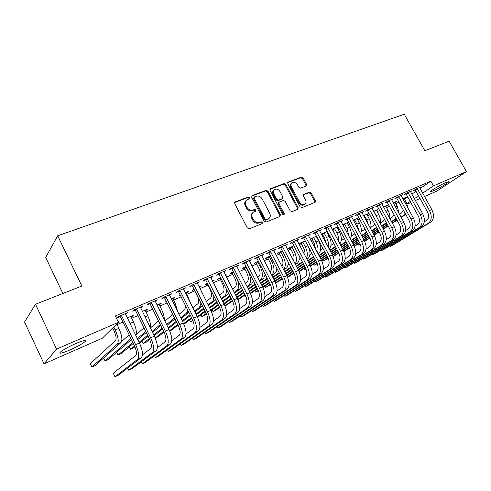 <?xml version="1.0" encoding="UTF-8"?>
<svg xmlns="http://www.w3.org/2000/svg" width="491" height="491" viewBox="0 0 491 491"><rect width="100%" height="100%" fill="white"/><g stroke="black" fill="none" stroke-linecap="round" stroke-linejoin="round"><path stroke-width="0.74" d="M249.545 197.646L248.219 197.038L235.281 201.881L234.747 203.685L247.347 227.947L249.275 228.806L262.12 223.644L262.47 222.374L261.144 221.772L259.5 222.429C257.026 223.104 255.001 222.19 253.405 219.68L252.356 217.666C251.367 215.475 251.631 213.702 253.147 212.345L255.823 211.136L255.989 209.976L254.663 209.375L253.012 210.013C250.539 210.664 248.507 209.737 246.918 207.239L245.874 205.238C244.905 203.096 245.156 201.359 246.623 200.021L249.385 198.781L249.545 197.646M249.023 198.953L248.912 198.26L247.593 197.652L234.649 202.501M261.912 223.73L261.82 222.945L260.494 222.343L258.849 223.006L259.5 222.429M255.449 211.308L255.351 210.571L254.025 209.97L252.374 210.608L253.012 210.013M433.344 190.815L430.49 191.76C428.753 191.797 439.862 185.101 445.73 182.609L448.498 181.701C450.112 181.756 439.114 188.348 433.344 190.815M69.931 349.973C65.364 351.949 62.234 353.017 60.54 353.164C57.017 353.52 66.346 347.622 75.81 343.565C80.352 341.613 83.415 340.582 84.998 340.472C88.362 340.214 79.168 345.983 69.931 349.973M306.132 186.015L306.55 184.334L303.143 177.975L301.37 177.128L288.266 182.038L287.818 183.738L300.099 206.821L301.904 207.662L315.118 202.323L315.326 200.721L311.19 192.988L309.416 192.153L303.647 194.442L303.444 196.026L305.5 199.886C306.335 201.684 306.145 203.121 304.923 204.182C302.916 205.183 301.124 204.538 299.559 202.243L291.482 187.065C290.672 185.322 290.85 183.929 292.01 182.885C294.035 181.836 295.852 182.474 297.448 184.8L298.786 187.304L300.572 188.151L306.132 186.015M420.05 188.562L430.846 181.185L115.379 315.952L118.454 322.311L102.275 338.238L44.037 363.849L56.569 349.107L118.454 322.311M430.846 181.185L433.485 185.886L466.45 171.611L436.787 191.128L424.5 196.529M44.037 363.849L24.55 322.035L35.512 304.279L81.844 286.014L57.699 235.784L404.265 114.225L424.844 150.755L449.124 141.181L466.45 171.611M35.512 304.279L56.569 349.107M268.006 191.183L266.153 190.318L252.208 195.541L251.699 197.308L264.201 221.195L266.085 222.049L279.944 216.482L280.41 214.708L268.006 191.183L267.356 191.797L265.508 190.931L251.595 196.148M270.516 188.685L284.031 183.622L285.842 184.475L298.135 207.607L297.914 209.234L291.992 211.639L290.169 210.799L285.148 201.322L283.319 200.469L279.232 202.096L279.011 203.716L284.252 213.64L284.086 214.794L282.638 214.291L270.038 190.416L270.516 188.685L269.952 189.219M57.699 235.784L45.688 257.419L62.866 293.495M410.482 191.785L411.912 190.796L406.333 193.19L404.363 194.553L405.879 193.902M393.181 202.857L396.507 201.414L395.089 202.39M391.579 199.917L393.064 198.88L387.276 201.359L385.349 202.715L386.914 202.04M373.577 211.333L377.941 209.448L376.474 210.473M371.963 208.356L373.51 207.263L367.495 209.841L365.605 211.185L367.237 210.486M353.225 220.14L358.688 217.777L357.166 218.857M351.593 217.126L353.201 215.966L346.953 218.642L345.105 219.986L346.799 219.256M338.029 226.713L332.125 229.401M338.109 226.854L337.145 227.554M330.431 226.241L332.094 225.013L325.601 227.799L323.802 229.131L325.564 228.37M310.281 239.234L311.668 238.632M316.4 236.073L310.244 239.16M316.585 236.417L316.278 236.122M308.416 235.723L310.14 234.428L303.383 237.325L301.64 238.638L303.475 237.853M293.888 245.807L289.843 247.556L288.211 248.79L290.009 248.01M285.498 245.568L287.29 244.223L280.257 247.237L278.575 248.538L280.484 247.722M270.449 255.946L267.196 257.352L265.625 258.573L267.491 257.763M261.611 255.823L263.489 254.424L256.155 257.572L254.541 258.855L256.529 258.002M246.022 266.515L243.634 267.546L242.124 268.749L244.07 267.908M236.705 266.509L238.675 265.066L231.022 268.344L229.487 269.608L231.562 268.718M220.545 277.538L217.66 279.342L219.68 278.465M225.553 275.365L226.56 274.929L225.694 275.641M210.713 277.667L212.781 276.163L204.79 279.594L203.335 280.834L205.502 279.907M193.939 289.046L192.159 290.384L194.178 289.512M199.272 287.303L199.923 287.026L199.684 286.56M199.015 286.848L201.298 285.86L199.923 287.026M183.566 289.316L185.733 287.763L177.38 291.341L176.017 292.556L178.282 291.586M166.246 301.29L165.565 301.904L166.381 301.548M172.832 298.755L173.661 298.399L173.421 297.92M171.273 298.847L174.956 297.258L173.661 298.399M155.181 301.505L157.451 299.884L148.718 303.628L147.46 304.813L149.823 303.8M145.232 310.711L146.257 310.263L146.017 309.778M142.255 311.398L147.453 309.152L146.257 310.263M125.469 314.252L127.856 312.571L118.705 316.492L117.564 317.646L120.043 316.585M118.208 321.801L118.718 321.58L118.306 321.992M404.523 199.168L407.733 196.977M411.796 194.203L416.012 191.318M117.079 324.625L122.94 322.078M131.656 318.291L137.983 315.541M145.913 312.098L152.683 309.158M159.863 306.04L167.057 302.916M173.507 300.111L181.105 296.81M186.868 294.312L194.847 290.844M199.941 288.628L207.932 285.161M213.327 282.816L220.502 279.698M226.449 277.114L232.814 274.352M239.289 271.541L244.874 269.111M251.858 266.079L256.695 263.98M264.164 260.733L268.282 258.941M276.212 255.498L279.649 254.007M288.014 250.373L290.789 249.17M299.584 245.353L301.713 244.426M310.913 240.424L312.436 239.768M322.022 235.6L322.949 235.201M327.491 233.225L328.172 232.93M332.91 230.874L333.272 230.715M337.783 228.757L338.876 228.284M347.892 224.369L349.377 223.724M357.81 220.06L359.676 219.25M367.544 215.831L369.778 214.862M377.106 211.676L379.69 210.553M386.497 207.595L389.424 206.324M395.728 203.587L398.974 202.175M130.968 316.885L132.097 316.394L131.858 315.897M127.243 317.898L133.245 315.302L132.097 316.394M140.494 307.802L142.826 306.157L133.883 309.987L132.68 311.159L135.105 310.116M159.182 304.666L160.109 304.267L159.87 303.782M156.93 305.052L161.355 303.137L160.109 304.267M169.53 295.343L171.752 293.753L163.208 297.417L161.901 298.62L164.215 297.626M180.215 295.023L179 296.085L180.43 295.465M186.193 292.967L186.93 292.648L186.697 292.176M185.297 292.783L188.268 291.494L186.93 292.648M197.29 283.43L199.401 281.902L191.238 285.4L189.827 286.627L192.042 285.682M207.386 283.227L205.042 284.805L207.11 283.915M212.431 281.048L214.064 280.336L212.658 281.503M223.853 272.026L225.866 270.553L218.047 273.904L216.549 275.163L218.667 274.254M233.415 271.965L230.015 273.99L231.998 273.131M238.399 269.811L238.804 269.633L238.454 269.915M249.287 261.108L251.214 259.69L243.72 262.9L242.149 264.176L244.174 263.305M258.364 261.175L255.535 262.397L253.994 263.606L255.897 262.783M273.677 250.643L275.512 249.268L268.332 252.349L266.681 253.644L268.632 252.81M282.288 250.827L278.63 252.405L277.028 253.632L278.863 252.84M297.073 240.602L298.829 239.277L291.936 242.229L290.224 243.542L292.096 242.738M305.255 240.891L300.842 242.8L299.179 244.039L300.94 243.278M319.531 230.93L321.224 229.678L314.602 232.513L312.835 233.839L314.627 233.065M321.39 234.422L322.188 234.078M327.319 231.347L321.292 234.225M327.448 231.586L326.846 232.028L326.773 231.58M315.191 280.846L315.676 281.766L318.174 280.588L353.275 258.401C356.398 255.651 356.57 251.245 353.79 245.175L341.116 221.637L342.749 220.447L336.378 223.178L334.561 224.51L336.286 223.773M348.536 222.165L342.749 224.675M348.567 222.22L347.247 223.166M361.879 212.695L363.45 211.572L357.325 214.199L355.453 215.543L357.117 214.831M363.5 215.696L368.403 213.573L366.906 214.628M381.863 204.096L383.379 203.029L377.481 205.557L375.572 206.907L377.168 206.226M383.471 207.055L387.307 205.398L385.865 206.398M401.116 195.811L402.577 194.798L396.894 197.235L394.942 198.597L396.483 197.934M402.706 198.732L405.548 197.505L404.154 198.456M419.676 187.832L421.082 186.868L415.601 189.219L413.618 190.582L415.104 189.943M406.953 203.697L410.237 201.494M414.324 198.751L418.565 195.903M422.628 193.178L433.485 185.886M420.014 198.505L415.331 200.561M410.82 202.544L407.143 204.164M126.678 313.737L126.414 313.19M141.586 307.335L141.328 306.795M156.163 301.081L155.899 300.547M170.408 294.962L170.15 294.44M184.34 288.984L184.082 288.469M197.965 283.135L197.707 282.626M211.302 277.415L211.044 276.912M224.344 271.818L224.092 271.314M237.116 266.337L236.858 265.84M249.618 260.973L249.36 260.482M261.856 255.713L261.605 255.234M273.849 250.57L273.597 250.091M285.59 245.531L285.418 245.199M246.101 200.524L245.997 200.629C244.53 201.967 244.285 203.704 245.248 205.839L245.874 205.238M252.374 210.608C249.901 211.253 247.875 210.332 246.292 207.834L245.248 205.839M252.675 212.781L252.509 212.941C250.993 214.291 250.729 216.058 251.717 218.25L252.356 217.666M258.849 223.006C256.382 223.681 254.356 222.761 252.761 220.256L251.717 218.25M279.815 216.537L279.735 215.285L267.356 191.797M254.485 196.897L254.135 198.131L265.097 219.066L266.417 219.667L268.89 218.556C270.418 217.212 270.682 215.439 269.682 213.241L262.212 199.015C260.647 196.553 258.653 195.633 256.216 196.247L254.485 196.897M254.185 197.106L253.503 198.738L254.135 198.131M268.62 218.79L265.76 220.238L264.44 219.643L253.503 198.738M269.927 189.274L283.368 184.235L284.031 183.622M297.54 209.418L297.448 208.184L285.173 185.089L283.368 184.235M279.109 202.206L278.569 202.691L278.342 204.305L283.571 214.217L284.252 213.64M283.688 214.935L283.571 214.217M279.962 191.521C278.329 189.152 276.464 188.513 274.371 189.612C273.186 190.68 272.996 192.098 273.806 193.859L276.672 199.291L278.514 200.144L282.595 198.524L282.816 196.916L279.962 191.521M274.009 189.943L273.714 190.22C272.53 191.294 272.339 192.711 273.149 194.467L273.806 193.859M282.049 199.008L277.845 200.739L276.01 199.886L273.149 194.467M291.691 183.174L291.335 183.499C290.175 184.542 289.997 185.936 290.801 187.672L291.482 187.065M304.469 204.557L304.224 204.765C302.217 205.766 300.431 205.121 298.866 202.826L290.801 187.672M314.719 202.513L314.621 201.304L310.484 193.583L308.716 192.748L303.334 194.853M305.979 186.077L305.856 184.941L302.456 178.589L300.688 177.748L287.695 182.615M112.654 328.019L114.096 331.002C116.152 335.672 116.631 338.833 115.532 340.496L90.301 363.702L91.885 367.041L117.324 344.216C118.994 341.754 118.282 336.998 115.182 329.952L113.734 326.957M91.885 367.041L95.205 365.519L120.97 342.577C122.664 340.11 121.964 335.359 118.871 328.338L116.766 323.974M121.197 315.425L121.627 315.83L120.473 316.983L134.405 345.695C136.553 350.574 137.001 353.833 135.743 355.472L113.261 373.215L114.968 376.775L137.627 359.363C139.542 356.926 138.873 352.029 135.633 344.676L121.627 315.83M114.968 376.775L118.441 375.13L141.365 357.614C143.304 355.165 142.66 350.279 139.426 342.945L125.395 313.626M120.473 316.983L119.559 316.13M135.817 335.531C136.989 332.585 136.197 328.062 133.442 321.961L130.913 316.308M129.127 334.825L121.615 341.527M103.638 358.013L105.068 361.002L130.907 338.483M105.068 361.002L108.327 359.51L131.41 339.527M150.369 327.951C150.878 324.729 149.988 320.648 147.693 315.719L145.17 310.14M144.004 327.859L136.154 334.684M116.662 352.299L118 355.085L132.84 342.479M137.339 338.655L145.778 331.486M118 355.085L121.191 353.624L133.294 343.405M137.799 339.6L146.257 332.462M136.314 308.943L136.744 309.342L135.528 310.515L149.381 338.858C151.516 343.675 151.915 346.916 150.59 348.579L142.47 354.84M127.703 368.054L128.759 370.251L152.462 352.421C154.481 349.948 153.879 345.081 150.669 337.814L136.744 309.342M128.759 370.251L132.159 368.637L156.12 350.709C158.157 348.229 157.58 343.369 154.377 336.126L140.42 307.188M135.528 310.515L134.626 309.668M151.093 302.609L151.51 303.008L150.24 304.193L164.019 332.18C166.13 336.936 166.492 340.159 165.099 341.84L157.323 347.72M141.273 361.818L142.261 363.856L166.958 345.633C169.076 343.135 168.542 338.293 165.363 331.112L151.51 303.008M142.261 363.856L145.594 362.278L170.537 343.958C172.672 341.454 172.157 336.623 168.984 329.461L155.101 300.891M150.24 304.193L149.356 303.358M164.387 320.15C164.411 317.026 163.491 313.516 161.631 309.618L159.121 304.107M158.47 320.905L150.393 328.006M129.415 346.677L130.68 349.279L134.571 346.051M139.106 342.288L147.607 335.23M152.106 331.499L160.269 324.557M130.68 349.279L134.951 346.904M139.518 343.135L148.036 336.102M152.541 332.389L160.778 325.594M177.871 312.116L175.269 303.647L172.771 298.203M172.359 313.614L171.562 315.51L164.841 321.077M141.924 341.147L143.114 343.583L149.258 338.594M153.781 334.917L162.061 328.197M166.553 324.545L173.317 319.052L174.28 317.481M143.114 343.583L146.183 342.178L149.632 339.391M163.626 331.376L155.309 337.998L154.186 335.709L162.466 329.019M166.965 325.386L174.986 318.905M165.535 296.423L165.946 296.81L164.626 298.012L178.325 325.65C180.418 330.351 180.737 333.555 179.276 335.249L171.832 340.779M154.555 355.693L155.487 357.595L181.136 338.993C183.339 336.47 182.873 331.658 179.718 324.569L165.946 296.81M155.487 357.595L158.746 356.049L184.628 337.36C186.856 334.831 186.402 330.026 183.253 322.955L169.45 294.741M164.626 298.012L163.749 297.184M179.651 290.365L180.062 290.758L178.687 291.973L192.312 319.26C194.387 323.913 194.663 327.092 193.147 328.81L186.021 334.015M167.566 349.684L168.444 351.464L194.988 332.505C197.29 329.958 196.873 325.177 193.755 318.168L180.062 290.758M168.444 351.464L171.641 349.948L198.407 330.909C200.727 328.35 200.328 323.581 197.21 316.585L183.481 288.726M178.687 291.973L177.822 291.151M190.747 303.671L186.126 292.421M185.678 305.967L184.831 309.594L178.976 314.344M168.149 327.773L176.201 321.36M180.688 317.787L186.574 313.098L187.844 310.318M155.309 337.998L158.323 336.617L163.994 332.125M168.523 328.534L176.588 322.139M181.081 318.573L188.882 312.393M193.454 284.449L193.859 284.835L192.441 286.063L205.987 313.019C208.043 317.616 208.282 320.776 206.711 322.507L199.892 327.411M180.307 343.78L181.136 345.455L208.546 326.159C210.927 323.587 210.571 318.837 207.472 311.908L193.859 284.835M181.136 345.455L184.272 343.97L211.885 324.6C214.291 322.016 213.947 317.272 210.86 310.361L197.204 282.841M192.441 286.063L191.588 285.253M202.206 293.182L199.205 286.769M198.223 297.564C199.051 300.658 198.916 302.738 197.818 303.8L192.81 307.796M169.573 330.725L177.693 324.373M182.204 320.838L190.042 314.713M194.516 311.202L199.555 307.262L200.991 303.082M169.837 331.345L178.043 325.079M182.566 321.562L190.41 315.449M194.89 311.951L202.482 306.04M206.963 278.661L207.362 279.041L205.895 280.281L219.367 306.912C221.404 311.46 221.607 314.602 219.98 316.345L213.462 320.967M192.797 337.992L193.577 339.563L221.803 319.954C224.264 317.358 223.964 312.638 220.895 305.783L207.362 279.041M193.577 339.563L196.652 338.109L225.074 318.426C227.554 315.823 227.265 311.11 224.203 304.279L210.627 277.09M205.895 280.281L205.054 279.477M207.791 284.025L207.484 284.277L209.89 289.021C211.824 293.342 212.038 296.374 210.541 298.129L206.349 301.413M207.484 284.277L206.699 283.522M183.585 323.63L191.465 317.567M195.964 314.099L203.581 308.238M208.055 304.794L212.272 301.548C213.481 300.547 213.959 298.608 213.714 295.748M183.886 324.305L191.803 318.242M196.308 314.786L203.937 308.937M208.411 305.506L215.77 299.805M178.018 325.103L178.822 326.724M220.171 272.996L220.563 273.37L219.06 274.629L232.452 300.94C234.471 305.433 234.643 308.557 232.967 310.312L226.732 314.676M205.029 332.303L205.772 333.794L234.778 313.878C237.313 311.263 237.061 306.568 234.023 299.798L220.563 273.37M205.772 333.794L208.785 332.364L237.975 312.38C240.535 309.76 240.295 305.077 237.263 298.319L223.761 271.455M219.06 274.629L218.231 273.831M220.864 278.164L220.054 278.827L222.441 283.522C224.362 287.794 224.547 290.807 223.006 292.568L219.6 295.195M220.054 278.827L219.281 278.084M189.594 319.929L190.557 321.857L192.748 320.2M197.29 316.75L204.943 310.95M209.436 307.544L216.844 301.928M221.3 298.546L224.725 295.95C226.265 294.625 226.676 292.041 225.97 288.205M190.557 321.857L192.975 320.752M197.597 317.389L205.269 311.589M209.767 308.195L217.182 302.591M221.644 299.222L228.677 293.52M233.102 267.454L233.489 267.828L231.948 269.093L245.261 295.097C247.261 299.535 247.396 302.64 245.672 304.414L239.718 308.532M217.022 326.724L217.734 328.129L247.476 307.937C250.085 305.304 249.882 300.633 246.869 293.937L233.489 267.828M217.734 328.129L220.686 326.736L250.606 306.47C253.233 303.831 253.043 299.172 250.042 292.495L236.613 265.95M231.948 269.093L231.12 268.301M233.661 272.444L232.372 273.487L234.747 278.127C236.65 282.356 236.803 285.351 235.214 287.125L232.574 289.131M232.372 273.487L231.599 272.75M200.96 314.848L201.875 316.677L206.195 313.448M210.713 310.073L218.145 304.506M222.626 301.161L229.825 295.778M234.268 292.452L236.92 290.469C238.908 288.604 239.111 285.105 237.527 279.993M201.875 316.677L206.472 314.056M211.013 310.674L218.458 305.12M222.939 301.781L230.144 296.411M234.594 293.096L239.933 289.119L241.216 287.204M245.758 262.028L246.144 262.397L244.561 263.673L257.793 289.371C259.776 293.765 259.886 296.852 258.113 298.632L252.429 302.524M228.781 321.249L229.457 322.581L259.905 302.118C262.587 299.467 262.427 294.827 259.444 288.205L246.144 262.397M229.457 322.581L232.353 321.212L262.973 300.682C265.668 298.025 265.527 293.397 262.544 286.787L249.195 260.555M244.561 263.673L243.745 262.888M245.58 266.705L245.948 267.055L244.438 268.258L246.795 272.849C248.685 277.028 248.808 280.011 247.176 281.791L245.279 283.215M244.438 268.258L243.677 267.527M246.967 286.505L248.876 285.099C251.349 282.448 251.165 277.967 248.323 271.664L245.948 267.055M212.112 309.852L212.99 311.589L219.354 306.893M223.847 303.573L231.077 298.24M235.539 294.944L242.536 289.776M212.99 311.589L215.739 310.33L219.63 307.464M224.142 304.144L231.371 298.823M235.84 295.533L242.849 290.384M247.28 287.118L251.828 283.773L253.417 280.877M258.149 256.713L258.53 257.081L256.91 258.364L270.068 283.773C272.032 288.113 272.112 291.181 270.296 292.974L264.876 296.65M240.314 315.873L240.958 317.137L272.075 296.417C274.819 293.753 274.715 289.144 271.75 282.589L258.53 257.081M240.958 317.137L243.8 315.793L275.083 295.011C277.838 292.341 277.74 287.738 274.788 281.202L261.513 255.271M256.91 258.364L256.118 257.603M257.444 261.574L257.806 261.924L256.259 263.133L258.61 267.675C260.482 271.811 260.58 274.77 258.904 276.562L257.72 277.44M256.259 263.133L255.516 262.415M259.401 280.699L260.592 279.833C263.127 277.17 262.986 272.72 260.169 266.478L257.806 261.924M224.933 305.838L232.237 300.517M236.717 297.245L243.739 292.127M248.188 288.88L254.989 283.921M225.031 306.071L232.513 301.057M236.993 297.798L244.027 292.685M248.477 289.451L255.283 284.498M259.702 281.282L263.489 278.532L265.287 274.543M270.283 251.515L270.658 251.877L269 253.166L282.086 278.287C284.037 282.583 284.08 285.633 282.227 287.431L277.059 290.905M251.625 310.594L252.239 311.797L284.001 290.838C286.805 288.156 286.738 283.571 283.804 277.09L270.658 251.877M252.239 311.797L255.025 310.478L286.94 289.457C289.758 286.775 289.708 282.202 286.781 275.733L273.579 250.103M269 253.166L268.233 252.429M269.068 256.541L269.43 256.891L267.853 258.106L270.185 262.599C272.045 266.693 272.112 269.639 270.4 271.431L269.903 271.799M267.853 258.106L267.129 257.407M271.584 275.028L272.082 274.672C274.672 271.996 274.573 267.57 271.775 261.396L269.43 256.891M265.527 275.003L265.201 275.242M237.779 299.406L244.856 294.305M249.318 291.083L256.142 286.161M260.574 282.969L267.184 278.201M238.012 299.933L245.119 294.827M249.588 291.611L256.419 286.701M260.856 283.51L267.466 278.753M271.873 275.586L274.917 273.395C276.188 272.431 276.826 270.694 276.832 268.19M282.165 246.421L282.534 246.777L280.852 248.078L293.857 272.91C295.791 277.163 295.809 280.195 293.913 282.006L288.99 285.283M295.674 285.369L298.559 284.019L266.048 305.261L263.311 306.556L262.716 305.414L263.311 306.556L295.674 285.369C298.54 282.675 298.516 278.121 295.607 271.707L282.534 246.777M298.559 284.019C301.437 281.318 301.425 276.777 298.522 270.381L285.394 245.034M280.852 248.078L280.103 247.354M280.465 251.613L280.821 251.957L279.213 253.184L281.539 257.622C283.319 261.5 283.424 264.385 281.84 266.275M279.213 253.184L278.507 252.503M283.516 269.479C285.989 266.705 285.872 262.347 283.16 256.412L280.821 251.957M277.483 269.442L276.703 270.007M244.389 295.355L245.156 296.859L245.844 296.368M250.361 293.145L257.216 288.254M261.666 285.081L268.295 280.349M272.708 277.2L279.134 272.615M245.156 296.859L245.905 296.515M250.594 293.649L257.474 288.751M261.924 285.584L268.559 280.858M272.978 277.716L279.41 273.143M283.792 270.019L286.13 268.356C287.677 267.159 288.309 264.968 288.033 261.789M293.808 241.431L294.177 241.781L292.458 243.088L305.39 267.65C307.305 271.854 307.298 274.868 305.365 276.685L300.676 279.784M273.61 300.32L274.174 301.413L307.114 280.011C310.036 277.305 310.054 272.781 307.17 266.435L294.177 241.781M273.579 300.339L274.174 301.413L276.856 300.142L309.944 278.692C312.877 275.979 312.902 271.462 310.024 265.134L296.975 240.068M292.458 243.088L291.734 242.388M291.642 246.777L291.998 247.12L290.359 248.354L292.667 252.748C294.213 255.964 294.471 258.616 293.434 260.696M290.359 248.354L289.672 247.685M295.14 263.937C297.061 260.911 296.791 256.775 294.318 251.527L291.998 247.12M289.193 264.011L287.978 264.882M258.407 290.709L255.504 292.12L254.761 290.684L255.504 292.12L258.198 290.218M262.679 287.051L269.332 282.35M273.757 279.219L280.201 274.672M284.602 271.566L290.844 267.153M262.912 287.53L269.584 282.828M274.009 279.704L280.459 275.163M284.86 272.063L291.108 267.656M295.478 264.575L297.123 263.415C298.988 261.912 299.565 259.18 298.847 255.222M305.218 236.539L305.58 236.889L303.831 238.203L316.689 262.489C318.591 266.656 318.561 269.645 316.591 271.474L312.129 274.395M284.295 295.318L284.835 296.368L318.328 274.764C321.304 272.045 321.36 267.546 318.499 261.267L305.58 236.889M284.24 295.355L284.835 296.368L287.474 295.116L321.096 273.469C324.085 270.744 324.152 266.251 321.298 259.991L308.317 235.207M303.831 238.203L303.125 237.515M302.603 242.038L302.953 242.376L301.284 243.616L303.585 247.961C304.893 250.588 305.255 252.939 304.684 255.013M301.284 243.616L300.621 242.965M306.458 258.37C307.9 255.24 307.501 251.361 305.261 246.74L302.953 242.376M300.676 258.696L299.037 259.862M264.962 286.087L265.674 287.462L264.931 286.106M270.504 284.694L265.674 287.462L270.296 284.228M274.745 281.116L281.202 276.593M285.615 273.505L291.875 269.123M296.251 266.061L302.315 261.813M274.972 281.57L281.447 277.053M285.854 273.972L292.12 269.596M296.503 266.533L302.573 262.298M306.924 259.26L307.906 258.573C310.214 256.572 310.607 253.086 309.085 248.115M316.4 231.746L316.756 232.09L314.983 233.415L327.767 257.431C329.651 261.556 329.596 264.532 327.589 266.361L323.348 269.123M294.784 290.408L295.306 291.409L329.32 269.614C332.346 266.889 332.438 262.415 329.602 256.204L316.756 232.09M294.698 290.463L295.306 291.409L297.896 290.187L332.033 268.344C335.071 265.613 335.175 261.151 332.346 254.952L319.438 230.439M314.983 233.415L314.295 232.746M313.356 237.386L313.7 237.718L312.006 238.964L314.295 243.272L315.584 249.219M312.006 238.964L311.355 238.331M318.143 254.056L318.481 253.816C321.292 251.104 321.347 246.795 318.647 240.878L316.351 236.57M317.481 252.804C318.506 249.686 318.008 246.095 315.995 242.038L313.7 237.718M311.932 253.503L309.882 254.946M274.978 281.57L275.666 282.89L282.141 278.391M286.566 275.322L292.839 270.971M297.233 267.92L303.315 263.704M307.673 260.678L313.565 256.59M275.371 282.411L275.666 282.89L278.133 281.754L282.356 278.833M286.793 275.764L293.072 271.413M297.466 268.368L303.555 264.158M307.912 261.138L313.81 257.051M327.362 227.045L327.718 227.388L325.914 228.714L338.624 252.478C340.49 256.56 340.41 259.512 338.379 261.353L334.346 263.955M305.083 285.59L305.586 286.548L340.097 264.569C343.166 261.832 343.301 257.388 340.484 251.239L327.718 227.388M304.972 285.658L305.586 286.548L308.127 285.345L342.755 263.323C345.842 260.586 345.977 256.149 343.172 250.017L330.345 225.768M325.914 228.714L325.245 228.063M323.907 232.826L324.244 233.151L322.526 234.403L324.803 238.663L326.11 243.272M322.526 234.403L321.893 233.79M329.142 248.943C331.726 246.108 331.72 241.885 329.13 236.288L326.846 232.028M328.227 247.237C328.884 244.23 328.319 240.964 326.527 237.429L324.244 233.151M322.968 248.415L320.519 250.122M287.413 277.065L293.747 272.701M298.154 269.676L304.248 265.478M308.618 262.47L314.528 258.401M318.868 255.418L324.594 251.478M287.573 277.433L293.968 273.125M298.375 270.099L304.475 265.907M308.845 262.9L314.762 258.843M319.101 255.86L324.833 251.92M338.109 222.435L338.459 222.779L336.636 224.111L349.267 247.617C351.12 251.656 351.016 254.596 348.954 256.437L345.13 258.892M315.062 280.932L315.676 281.766L350.66 259.622C353.778 256.879 353.943 252.46 351.157 246.372L338.459 222.779M341.116 221.637L341.03 221.183M336.636 224.111L335.979 223.473M334.254 228.346L334.592 228.671L332.849 229.929L336.163 236.938M332.849 229.929L332.229 229.328M339.864 243.843C341.957 240.823 341.81 236.803 339.416 231.789L337.072 227.13M338.698 241.67C339.042 238.865 338.428 235.944 336.863 232.906L334.592 228.671M333.788 243.438L330.959 245.396M298.994 271.339L305.132 267.147M309.508 264.158L315.431 260.113M319.782 257.143L325.527 253.221M329.848 250.269L335.408 246.47M299.179 271.75L305.341 267.552M309.723 264.563L315.652 260.525M320.003 257.56L325.748 253.644M330.075 250.698L335.641 246.899M348.653 217.918L348.997 218.256L347.143 219.594L359.707 242.855C361.548 246.85 361.419 249.772 359.326 251.619L355.705 253.933M325.122 276.194L325.588 277.077L361.026 254.774C364.187 252.018 364.383 247.63 361.615 241.603L348.997 218.256M324.968 276.292L325.588 277.077L328.043 275.911L363.586 253.577C366.759 250.815 366.961 246.433 364.199 240.424L351.519 216.691M347.143 219.594L346.505 218.968M350.328 238.749C351.979 235.649 351.703 231.856 349.506 227.37L347.174 222.754M344.412 223.951L344.743 224.277L343.148 225.418M348.898 236.091L347.002 228.462L344.743 224.277M344.406 238.565L341.202 240.762M304.021 268.448L304.641 269.62L303.911 268.528M306.01 268.994L304.641 269.62L305.911 268.755M310.337 265.754L316.284 261.728M320.648 258.769L326.405 254.866M330.731 251.932L336.31 248.151M340.613 245.236L346.02 241.572M310.527 266.153L316.492 262.114M320.856 259.162L326.613 255.265M330.946 252.331L336.525 248.556M340.828 245.647L346.241 241.983M358.989 213.487L359.332 213.818L357.46 215.162L369.944 238.178C371.773 242.137 371.619 245.04 369.502 246.893L366.071 249.072M334.88 271.615L335.328 272.462L371.19 250.011C374.394 247.249 374.621 242.885 371.877 236.92L359.332 213.818M334.702 271.726L335.328 272.462L337.734 271.327L373.7 248.839C376.916 246.071 377.149 241.719 374.412 235.766L361.799 212.278M357.46 215.162L356.834 214.555M360.541 233.661C361.799 230.574 361.425 227.032 359.418 223.031L357.098 218.464M354.385 219.637L354.711 219.962L353.569 220.772M358.817 230.469L356.957 224.105L354.711 219.962M354.815 233.796L351.261 236.214M313.381 264.219L313.976 265.343L313.252 264.305M317.235 263.649L313.976 265.343L317.069 263.262M321.458 260.31L327.227 256.425M331.572 253.503L337.157 249.741M341.472 246.838L346.885 243.192M351.169 240.308L356.423 236.772M321.648 260.684L327.429 256.799M331.769 253.884L337.366 250.122M341.675 247.225L347.1 243.579M351.384 240.7L356.638 237.171M369.128 209.135L369.471 209.473L367.575 210.817L379.991 233.593C381.802 237.515 381.63 240.4 379.488 242.259L376.241 244.303M344.461 267.122L344.897 267.933L381.163 245.347C384.404 242.572 384.668 238.239 381.943 232.329L369.471 209.473M344.265 267.245L344.897 267.933L347.266 266.816L383.631 244.193C386.877 241.419 387.147 237.092 384.428 231.2L371.89 207.957M367.575 210.817L366.967 210.216M370.509 228.591C371.417 225.596 370.963 222.319 369.146 218.771L366.838 214.248M364.175 215.402L364.5 215.721L363.788 216.224M368.416 224.737L366.728 219.827L364.5 215.721M364.997 229.064L361.13 231.758M322.581 260.052L323.158 261.138L322.434 260.156M328.172 258.266L323.158 261.138L328 257.898M332.358 254.989L337.961 251.239M342.282 248.354L347.714 244.721M352.004 241.854L357.264 238.331M361.529 235.484L366.611 232.034M332.548 255.351L338.158 251.607M342.479 248.716L347.91 245.095M352.2 242.229L357.473 238.712M361.732 235.864L366.838 232.458M379.083 204.87L379.414 205.201L377.505 206.551L389.848 229.094C391.64 232.98 391.456 235.846 389.283 237.705L386.221 239.633M353.876 262.697L354.299 263.483L390.953 240.762C394.23 237.988 394.518 233.673 391.818 227.83L379.414 205.201M353.667 262.845L354.299 263.483L356.626 262.384L393.371 239.626C396.66 236.852 396.955 232.55 394.261 226.713L381.789 203.71M377.505 206.551L376.904 205.962M380.249 223.54C380.844 220.698 380.329 217.709 378.702 214.585L376.401 210.111M373.786 211.247L373.817 211.768M377.585 218.673L374.105 211.56M374.928 224.307L370.822 227.382M333.051 256.431L338.722 252.662M343.049 249.79L348.493 246.175M352.79 243.315L358.062 239.811M362.333 236.975L367.446 233.575M371.687 230.758L376.566 227.315M333.113 256.578L338.894 253.018M343.234 250.134L348.678 246.525M352.98 243.671L358.258 240.167M362.53 237.337L367.649 233.943M371.89 231.126L376.849 227.836M388.847 200.684L389.179 201.009L387.246 202.366L399.521 224.682C401.3 228.524 401.092 231.378 398.901 233.237L396.01 235.048M363.131 258.352L363.543 259.113L400.558 236.263C403.872 233.483 404.191 229.199 401.509 223.405L389.179 201.009M362.898 258.499L363.543 259.113L365.826 258.027L402.933 235.152C406.253 232.372 406.579 228.094 403.903 222.313L391.505 199.549M387.246 202.366L386.663 201.789M389.75 218.501C390.081 215.868 389.523 213.192 388.08 210.479L385.797 206.048M384.619 219.551L383.403 221.042L380.341 223.086M343.743 251.177L349.23 247.55M353.538 244.702L358.823 241.216M363.101 238.387L368.225 235.005M372.473 232.2L377.438 228.916M381.66 226.13L386.3 222.626M343.89 251.521L349.408 247.887M353.716 245.04L359.007 241.554M363.285 238.73L368.41 235.349M372.663 232.55L377.634 229.266M381.857 226.486L386.675 223.307M398.434 196.578L398.766 196.897L396.808 198.254L409.015 220.349C410.783 224.154 410.556 226.989 408.34 228.855L405.621 230.549M372.227 254.08L372.62 254.811L409.991 231.85C413.336 229.064 413.68 224.804 411.022 219.072L398.766 196.897M371.982 254.234L372.62 254.811L374.866 253.749L412.317 230.758C415.674 227.971 416.024 223.718 413.373 217.998L401.043 195.455M396.808 198.254L396.237 197.689M399.023 213.462L397.299 206.441L395.022 202.059M394.077 214.782L392.591 216.942L389.885 218.74M349.297 247.955L349.825 248.931L349.095 248.09M354.226 246.04L359.541 242.548M363.825 239.731L368.962 236.361M373.215 233.569L378.193 230.297M382.421 227.523L387.246 224.35M391.45 221.594L394.169 219.808L395.826 217.967M354.379 246.372L359.719 242.867M364.003 240.056L369.14 236.693M373.393 233.9L378.377 230.635M382.606 227.861L387.436 224.694M391.634 221.938L396.323 218.863M407.849 192.54L408.168 192.859L406.204 194.221L418.332 216.095C420.087 219.864 419.848 222.681 417.608 224.553L415.048 226.13M381.169 249.882L381.55 250.582L419.246 227.511C422.628 224.725 422.997 220.49 420.357 214.812L408.168 192.859M380.912 250.036L381.55 250.582L383.759 249.538L421.536 226.443C424.924 223.657 425.298 219.428 422.665 213.757L410.408 191.441M406.204 194.221L405.64 193.669M408.058 208.399L406.358 202.482L404.093 198.137M403.295 209.995L401.626 212.916L399.496 214.321M357.921 244.045L358.43 244.991L357.7 244.193M360.302 244.131L358.43 244.991L360.179 243.843M364.506 241.02L369.662 237.65M373.921 234.87L378.911 231.611M383.146 228.843L387.982 225.688M392.186 222.939L396.875 219.876M401.055 217.145L403.191 215.752L405.149 213.352M364.66 241.339L369.827 237.963M374.093 235.183L379.083 231.93M383.318 229.168L388.16 226.013M392.364 223.264L397.059 220.207M401.239 217.476L405.781 214.493M417.086 188.581L417.411 188.9L415.423 190.256L427.483 211.916C429.226 215.653 428.968 218.452 426.71 220.324L424.31 221.803M389.958 245.752L390.333 246.427L428.342 223.258C431.749 220.465 432.141 216.261 429.527 210.627L417.411 188.9M389.694 245.911L390.333 246.427L392.505 245.402L430.589 222.202C434.001 219.416 434.4 215.211 431.792 209.596L419.602 187.501M415.423 190.256L414.877 189.716M247.593 197.652L248.219 197.038M260.494 222.343L261.144 221.772M254.025 209.97L254.663 209.375M246.292 207.834L246.918 207.239M252.761 220.256L253.405 219.68M234.673 202.495L235.281 201.881M279.735 215.285L280.41 214.708M251.601 196.13L252.208 195.541M265.508 190.931L266.153 190.318M264.44 219.643L265.097 219.066M265.76 220.238L266.417 219.667M267.472 219.551L268.135 218.98M285.173 185.089L285.842 184.475M297.448 208.184L298.135 207.607M278.342 204.305L279.011 203.716M276.01 199.886L276.672 199.291M277.845 200.739L278.514 200.144M281.687 199.248L282.356 198.652M298.866 202.826L299.559 202.243M303.395 194.724L303.868 194.319M308.716 192.748L309.416 192.153M310.484 193.583L311.19 192.988M314.621 201.304L315.326 200.721M287.732 182.523L288.266 182.038M300.688 177.748L301.37 177.128M302.456 178.589L303.143 177.975M305.856 184.941L306.55 184.334M115.182 329.952L118.871 328.338M117.324 344.216L120.97 342.577M135.633 344.676L139.426 342.945M137.627 359.363L141.365 357.614M129.955 323.483L133.442 321.961M144.962 316.916L147.693 315.719M150.669 337.814L154.377 336.126M152.462 352.421L156.12 350.709M165.363 331.112L168.984 329.461M166.958 345.633L170.537 343.958M159.618 310.496L161.631 309.618M159.771 325.14L160.416 324.852M173.949 304.224L175.269 303.647M173.317 319.052L174.741 318.413M179.718 324.569L183.253 322.955M181.136 338.993L184.628 337.36M193.755 318.168L197.21 316.585M194.988 332.505L198.407 330.909M187.955 298.092L188.618 297.804M186.574 313.098L188.747 312.123M207.472 311.908L210.86 310.361M208.546 326.159L211.885 324.6M199.555 307.262L202.445 305.967M220.895 305.783L224.203 304.279M221.803 319.954L225.074 318.426M212.272 301.548L215.408 300.142M234.023 299.798L237.263 298.319M234.778 313.878L237.975 312.38M224.725 295.95L227.793 294.569M246.869 293.937L250.042 292.495M247.476 307.937L250.606 306.47M236.92 290.469L239.933 289.119M259.444 288.205L262.544 286.787M259.905 302.118L262.973 300.682M248.876 285.099L251.828 283.773M271.75 282.589L274.788 281.202M272.075 296.417L275.083 295.011M260.169 266.478L260.936 266.14M260.592 279.833L263.489 278.532M283.804 277.09L286.781 275.733M284.001 290.838L286.94 289.457M271.775 261.396L273.008 260.856M272.082 274.672L274.917 273.395M295.607 271.707L298.522 270.381M283.16 256.412L284.835 255.682M283.534 269.522L286.13 268.356M307.17 266.435L310.024 265.134M307.114 280.011L309.944 278.692M294.318 251.527L296.417 250.606M295.294 264.238L297.123 263.415M318.499 261.267L321.298 259.991M318.328 274.764L321.096 273.469M305.261 246.74L307.771 245.641M306.82 259.058L307.906 258.573M329.602 256.204L332.346 254.952M329.32 269.614L332.033 268.344M315.995 242.038L318.647 240.878M318.113 253.988L318.481 253.816M340.484 251.239L343.172 250.017M340.097 264.569L342.755 263.323M326.527 237.429L329.13 236.288M351.157 246.372L353.79 245.175M350.66 259.622L353.275 258.401M336.863 232.906L339.416 231.789M361.615 241.603L364.199 240.424M361.026 254.774L363.586 253.577M347.002 228.462L349.506 227.37M371.877 236.92L374.412 235.766M371.19 250.011L373.7 248.839M356.957 224.105L359.418 223.031M381.943 232.329L384.428 231.2M381.163 245.347L383.631 244.193M366.728 219.827L369.146 218.771M366.126 232.409L366.679 232.157M391.818 227.83L394.261 226.713M390.953 240.762L393.371 239.626M376.327 215.623L378.702 214.585M375.64 228.131L376.744 227.64M401.509 223.405L403.903 222.313M400.558 236.263L402.933 235.152M385.877 211.443L388.08 210.479M384.987 223.933L386.62 223.202M411.022 219.072L413.373 217.998M409.991 231.85L412.317 230.758M395.574 207.202L397.299 206.441M394.169 219.808L396.311 218.845M420.357 214.812L422.665 213.757M419.246 227.511L421.536 226.443M405.087 203.035L406.358 202.482M403.191 215.752L405.419 214.751M429.527 210.627L431.792 209.596M428.342 223.258L430.589 222.202M268.227 219.133L268.89 218.556M281.926 199.119L282.595 198.524M304.224 204.765L304.923 204.182"/></g></svg>

